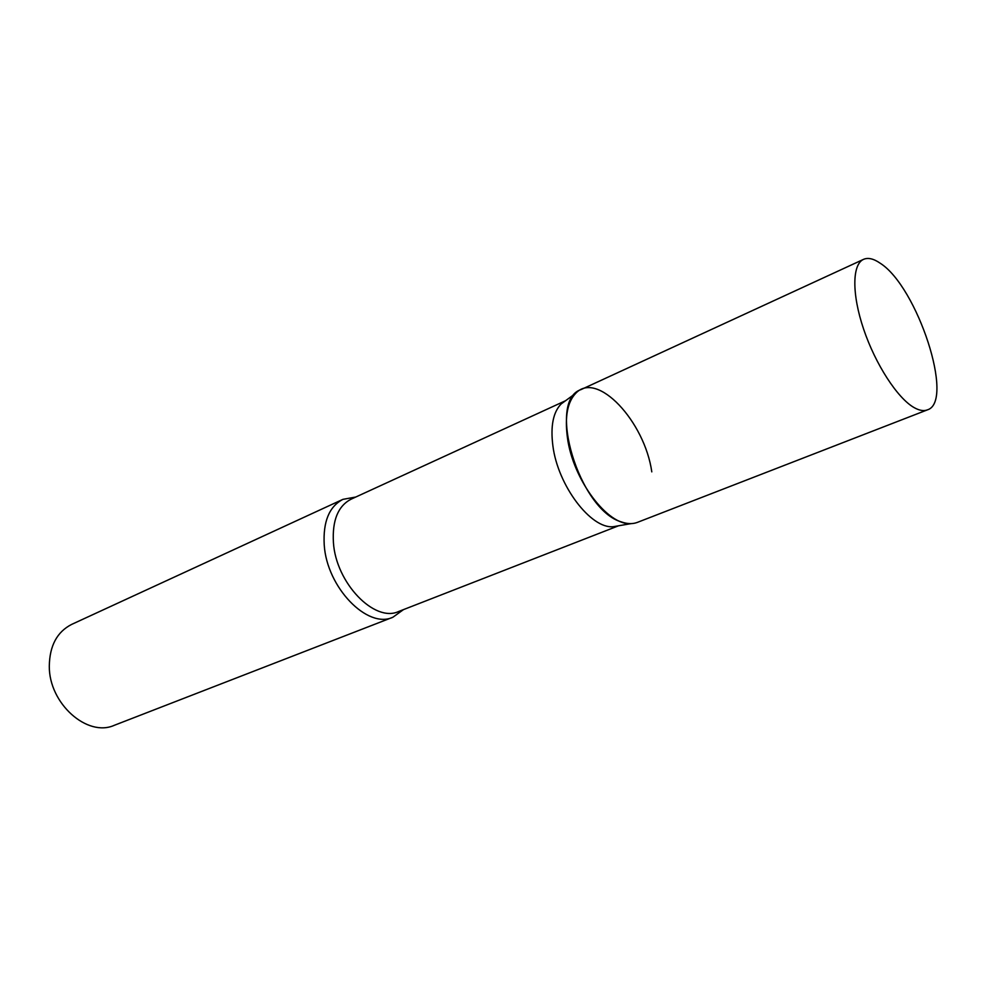 <?xml version="1.0" encoding="UTF-8"?>
<svg xmlns="http://www.w3.org/2000/svg" width="986" height="986" viewBox="0 0 986 986"><rect width="100%" height="100%" fill="white"/><g stroke="black" fill="none" stroke-linecap="round" stroke-linejoin="round"><path stroke-width="1.48" d="M863.539 259.355L581.099 389.556C546.293 400.439 579.139 510.23 621.513 521.951C627.429 524.034 632.729 524.17 637.412 522.37L927.37 409.88C955.126 401.807 917.251 286.421 880.116 263.176C873.596 258.665 868.062 257.395 863.539 259.355C852.126 264.347 851.719 294.038 863.637 329.188C875.469 364.327 897.519 398.233 914.059 407.563C919.26 410.521 923.697 411.285 927.37 409.88M618.395 525.821L613.243 526.709C590.897 529.075 557.829 485.568 552.887 445.845C550.385 426.174 553.146 412.197 561.182 403.915L565.397 400.834M613.243 526.709L631.151 523.615C607.82 526.08 572.817 479.714 567.406 437.537C564.67 416.647 567.48 401.869 575.849 393.192C597.208 370.366 644.696 421.503 651.795 471.863M403.496 609.607L392.896 617.236C367.556 629.314 326.748 587.459 324.221 544.827C322.964 521.68 329.188 506.533 342.918 499.36L355.773 497.03M392.896 617.236L114.376 725.277C87.397 737.602 48.869 703.523 49.3 666.117C49.62 645.768 57.065 631.878 71.621 624.421L342.918 499.36M618.53 525.797L398.689 611.48C374.68 622.967 335.906 583.059 333.416 542.473C332.159 520.423 338.05 505.991 351.078 499.187L565.508 400.747M561.182 403.915L575.849 393.192"/></g></svg>

